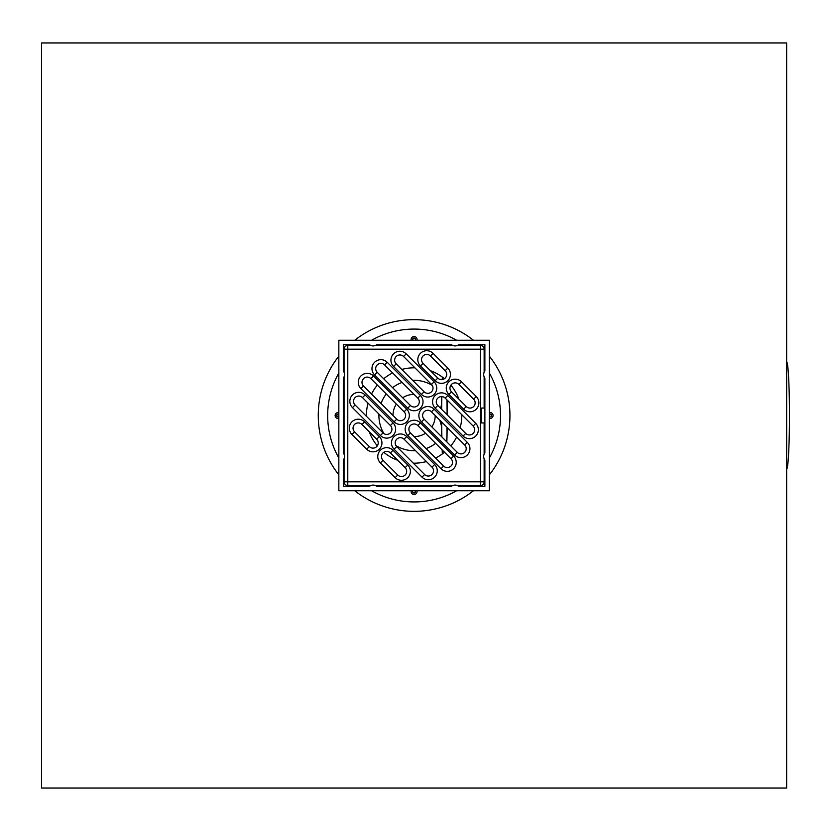 <?xml version="1.0" encoding="UTF-8"?>
<svg xmlns="http://www.w3.org/2000/svg" width="831" height="831" viewBox="0 0 831 831"><rect width="100%" height="100%" fill="white"/><g stroke="black" fill="none" stroke-linecap="round" stroke-linejoin="round"><path stroke-width="1.25" d="M415.386 490.757A1.485 1.485 0 0 1 414.098 492.991A1.485 1.485 0 0 1 412.81 490.757L412.758 490.861M416.985 490.757A2.981 2.981 0 0 1 414.098 494.476A2.981 2.981 0 0 1 411.21 490.757M412.81 340.243A1.485 1.485 0 0 1 414.098 338.009A1.485 1.485 0 0 1 415.386 340.243M411.21 340.243A2.981 2.981 0 0 1 414.098 336.524A2.981 2.981 0 0 1 416.985 340.243M338.84 416.788A1.485 1.485 0 0 1 336.607 415.5A1.485 1.485 0 0 1 338.84 414.212L338.736 414.16M338.84 418.388A2.981 2.981 0 0 1 335.122 415.5A2.981 2.981 0 0 1 338.84 412.612M489.355 414.212A1.485 1.485 0 0 1 491.588 415.5A1.485 1.485 0 0 1 489.355 416.788M489.355 412.612A2.981 2.981 0 0 1 493.074 415.5A2.981 2.981 0 0 1 489.355 418.388M489.355 372.994A86.434 86.434 0 0 1 489.355 458.006M456.603 490.757A86.434 86.434 0 0 1 371.592 490.757M338.84 458.006A86.434 86.434 0 0 1 338.84 372.994M371.592 340.243A86.434 86.434 0 0 1 456.603 340.243M412.934 492.43L414.389 492.96M415.261 492.43L414.098 492.991L415.583 491.474M415.261 338.57L413.807 338.04M414.098 338.009L412.612 339.526M337.168 414.337L336.638 415.791M336.607 415.5L338.124 416.985M491.028 416.663L491.557 415.209M491.028 414.337L491.588 415.5L490.072 414.015M786.645 42.952L786.645 788.048L41.55 788.048L41.55 42.952L786.645 42.952M465.713 450.89A62.585 62.585 0 0 1 464.633 452.417M451.015 466.035A62.585 62.585 0 0 1 449.488 467.115M362.482 380.11A62.585 62.585 0 0 1 363.562 378.583M377.181 364.965A62.585 62.585 0 0 1 378.707 363.885M484.878 460.021L484.878 486.28L458.619 486.28A5.848 5.848 0 0 0 451.534 486.28L376.661 486.28A5.848 5.848 0 0 0 369.577 486.28L343.317 486.28L343.317 460.021A5.848 5.848 0 0 0 343.317 452.937L343.317 378.063A5.848 5.848 0 0 0 343.317 370.979L343.317 344.72L369.577 344.72A5.848 5.848 0 0 0 376.661 344.72L451.534 344.72A5.848 5.848 0 0 0 458.619 344.72L484.878 344.72L484.878 370.979A5.848 5.848 0 0 0 484.878 378.063L484.878 452.937A5.848 5.848 0 0 0 484.878 460.021M461.776 414.711A47.689 47.689 0 0 1 460.156 427.84M456.666 436.992A47.689 47.689 0 0 1 450.828 445.915M444.502 452.23A47.689 47.689 0 0 1 435.589 458.068M426.438 461.558A47.689 47.689 0 0 1 413.308 463.179M397.789 460.312A47.689 47.689 0 0 1 383.756 452.293M377.305 445.842A47.689 47.689 0 0 1 369.286 431.808M366.419 416.289A47.689 47.689 0 0 1 368.04 403.16M371.53 394.008A47.689 47.689 0 0 1 377.367 385.085M383.683 378.77A47.689 47.689 0 0 1 392.606 372.932M401.757 369.442A47.689 47.689 0 0 1 414.887 367.821M430.396 370.688A47.689 47.689 0 0 1 444.44 378.707M450.89 385.158A47.689 47.689 0 0 1 458.909 399.192M489.355 340.243L489.355 490.757L338.84 490.757L338.84 340.243L489.355 340.243M441.583 426.324L439.765 420.091M440.523 408.208L441.583 404.676M447.213 414.898A54.389 2.846 -90 0 0 447.099 400.033M442.352 377.087A54.389 2.846 -90 0 0 442.237 379.57M441.697 396.595A54.389 2.846 -90 0 0 441.541 409.226M441.541 421.868A54.389 2.846 -90 0 0 441.749 436.836M442.165 449.893A54.389 2.846 -90 0 0 442.352 453.913M446.86 441.936A54.389 2.846 -90 0 0 447.151 427.477M447.088 414.773A52.01 2.722 -90 0 0 446.964 399.898M442.528 377.212A52.01 2.722 -90 0 0 442.404 379.538M441.832 396.595A52.01 2.722 -90 0 0 441.666 409.351M441.666 422.003A52.01 2.722 -90 0 0 441.895 436.971M442.341 450.059A52.01 2.722 -90 0 0 442.528 453.788M446.714 441.801A52.01 2.722 -90 0 0 447.026 427.352M786.656 469.11L786.645 469.11A53.61 2.805 -90 0 0 789.45 415.5A53.61 2.805 -90 0 0 786.656 361.89L786.645 361.89M482.271 408.052L484.141 408.052L484.141 376.765M484.141 454.235L484.141 422.948L482.271 422.948M481.544 422.948L481.544 408.052M457.32 485.543L480.411 485.543L480.411 481.814L484.141 481.814L484.141 458.722M484.141 372.278L484.141 349.186L480.411 349.186L480.411 345.457L457.32 345.457M437.802 378.095L423.052 363.344A5.215 5.215 0 0 1 423.052 355.969A5.215 5.215 0 0 1 430.427 355.969L445.177 370.719A5.215 5.215 0 0 1 445.177 378.095A5.215 5.215 0 0 1 437.802 378.095L435.174 380.723A8.944 8.944 0 0 0 447.816 380.723A8.944 8.944 0 0 0 447.816 368.081L445.177 370.719M431.486 384.41A5.215 5.215 0 0 1 431.486 391.796A5.215 5.215 0 0 1 424.111 391.796L396.179 363.864A5.215 5.215 0 0 1 396.179 356.489A5.215 5.215 0 0 1 403.565 356.489L431.486 384.41L434.114 381.782L406.193 353.861A8.944 8.944 0 0 0 393.551 353.861A8.944 8.944 0 0 0 393.551 366.502L421.473 394.424A8.944 8.944 0 0 0 434.114 394.424A8.944 8.944 0 0 0 434.114 381.782M410.41 405.486L377.212 372.298A5.215 5.215 0 0 1 377.212 364.923A5.215 5.215 0 0 1 384.597 364.923L417.785 398.111A5.215 5.215 0 0 1 417.785 405.486A5.215 5.215 0 0 1 410.41 405.486L407.772 408.125A8.944 8.944 0 0 0 420.424 408.125A8.944 8.944 0 0 0 420.424 395.483L387.225 362.285A8.944 8.944 0 0 0 374.584 362.285A8.944 8.944 0 0 0 374.584 374.937L407.772 408.125M404.084 411.812A5.215 5.215 0 0 1 404.084 419.188A5.215 5.215 0 0 1 396.709 419.188L363.521 386A5.215 5.215 0 0 1 363.521 378.624A5.215 5.215 0 0 1 370.896 378.624L404.084 411.812L406.723 409.174L373.524 375.986A8.944 8.944 0 0 0 360.883 375.986A8.944 8.944 0 0 0 360.883 388.628L394.081 421.826A8.944 8.944 0 0 0 406.723 421.826A8.944 8.944 0 0 0 406.723 409.174M355.086 404.967A5.215 5.215 0 0 1 355.086 397.582A5.215 5.215 0 0 1 362.461 397.582L390.393 425.514A5.215 5.215 0 0 1 390.393 432.889A5.215 5.215 0 0 1 383.008 432.889L355.086 404.967L352.458 407.595L380.38 435.517A8.944 8.944 0 0 0 393.021 435.517A8.944 8.944 0 0 0 393.021 422.875L365.1 394.954A8.944 8.944 0 0 0 352.458 394.954A8.944 8.944 0 0 0 352.458 407.595M369.317 446.59L354.567 431.829A5.215 5.215 0 0 1 354.567 424.454A5.215 5.215 0 0 1 361.942 424.454L376.692 439.204A5.215 5.215 0 0 1 376.692 446.59A5.215 5.215 0 0 1 369.317 446.59L366.679 449.218A8.944 8.944 0 0 0 379.32 449.218A8.944 8.944 0 0 0 379.32 436.576L364.57 421.826A8.944 8.944 0 0 0 351.929 421.826A8.944 8.944 0 0 0 351.929 434.468L366.679 449.218M405.144 467.656A5.215 5.215 0 0 1 405.144 475.031A5.215 5.215 0 0 1 397.769 475.031L383.008 460.281A5.215 5.215 0 0 1 383.008 452.905A5.215 5.215 0 0 1 390.393 452.905L405.144 467.656L407.772 465.028L393.021 450.277A8.944 8.944 0 0 0 380.38 450.277A8.944 8.944 0 0 0 380.38 462.919L395.13 477.669A8.944 8.944 0 0 0 407.772 477.669A8.944 8.944 0 0 0 407.772 465.028M396.709 446.59A5.215 5.215 0 0 1 396.709 439.204A5.215 5.215 0 0 1 404.084 439.204L432.006 467.136A5.215 5.215 0 0 1 432.006 474.511A5.215 5.215 0 0 1 424.631 474.511L396.709 446.59L394.081 449.218L422.003 477.139A8.944 8.944 0 0 0 434.644 477.139A8.944 8.944 0 0 0 434.644 464.498L406.723 436.576A8.944 8.944 0 0 0 394.081 436.576A8.944 8.944 0 0 0 394.081 449.218M450.973 458.702A5.215 5.215 0 0 1 450.973 466.077A5.215 5.215 0 0 1 443.598 466.077L410.41 432.889A5.215 5.215 0 0 1 410.41 425.514A5.215 5.215 0 0 1 417.785 425.514L450.973 458.702L453.612 456.063L420.424 422.875A8.944 8.944 0 0 0 407.772 422.875A8.944 8.944 0 0 0 407.772 435.517L440.97 468.715A8.944 8.944 0 0 0 453.612 468.715A8.944 8.944 0 0 0 453.612 456.063M424.111 419.188A5.215 5.215 0 0 1 424.111 411.812A5.215 5.215 0 0 1 431.486 411.812L464.674 445A5.215 5.215 0 0 1 464.674 452.376A5.215 5.215 0 0 1 457.299 452.376L424.111 419.188L421.473 421.826L454.661 455.014A8.944 8.944 0 0 0 467.313 455.014A8.944 8.944 0 0 0 467.313 442.372L434.114 409.174A8.944 8.944 0 0 0 421.473 409.174A8.944 8.944 0 0 0 421.473 421.826M437.802 405.486A5.215 5.215 0 0 1 437.802 398.111A5.215 5.215 0 0 1 445.177 398.111L473.109 426.033A5.215 5.215 0 0 1 473.109 433.418A5.215 5.215 0 0 1 465.734 433.418L437.802 405.486L435.174 408.125L463.096 436.046A8.944 8.944 0 0 0 475.737 436.046A8.944 8.944 0 0 0 475.737 423.405L447.816 395.483A8.944 8.944 0 0 0 435.174 395.483A8.944 8.944 0 0 0 435.174 408.125M451.503 391.796A5.215 5.215 0 0 1 451.503 384.41A5.215 5.215 0 0 1 458.878 384.41L473.628 399.171A5.215 5.215 0 0 1 473.628 406.546A5.215 5.215 0 0 1 466.253 406.546L451.503 391.796L448.875 394.424L463.625 409.174A8.944 8.944 0 0 0 476.267 409.174A8.944 8.944 0 0 0 476.267 396.532L461.517 381.782A8.944 8.944 0 0 0 448.875 381.782A8.944 8.944 0 0 0 448.875 394.424M452.833 345.457L375.363 345.457M370.875 345.457L347.784 345.457L347.784 349.186L344.055 349.186L344.055 372.278M344.055 376.765L344.055 454.235M344.055 458.722L344.055 481.814L347.784 481.814L347.784 485.543L370.875 485.543M347.784 345.457A3.729 3.729 0 0 0 344.055 349.186M484.141 349.186A3.729 3.729 0 0 0 480.411 345.457M375.363 485.543L452.833 485.543M344.055 481.814A3.729 3.729 0 0 0 347.784 485.543M480.411 485.543A3.729 3.729 0 0 0 484.141 481.814M473.441 490.757A95.835 95.835 0 0 1 354.754 490.757M338.84 474.844A95.835 95.835 0 0 1 338.84 356.156M354.754 340.243A95.835 95.835 0 0 1 473.441 340.243M489.355 356.156A95.835 95.835 0 0 1 489.355 474.844M392.99 415.458A21.107 21.107 0 0 1 396.345 404.074M402.671 397.748A21.107 21.107 0 0 1 414.056 394.393M435.205 415.542A21.107 21.107 0 0 1 431.85 426.926M425.524 433.252A21.107 21.107 0 0 1 414.129 436.607M435.61 443.339A35.182 35.182 0 0 1 426.095 448.574M415.531 450.651A35.182 35.182 0 0 1 395.971 445.655M383.932 433.626A35.182 35.182 0 0 1 378.936 414.067M381.024 403.502A35.182 35.182 0 0 1 386.259 393.987M392.585 387.661A35.182 35.182 0 0 1 402.1 382.426M412.664 380.349A35.182 35.182 0 0 1 432.224 385.345M423.052 363.344L420.424 365.972L435.174 380.723M430.427 355.969L433.065 353.331A8.944 8.944 0 0 0 420.424 353.331A8.944 8.944 0 0 0 420.424 365.972M447.816 368.081L433.065 353.331M480.411 349.186L480.411 481.814L347.784 481.814L347.784 349.186L480.411 349.186M424.111 391.796L421.473 394.424M406.193 353.861L403.565 356.489M396.179 363.864L393.551 366.502M377.212 372.298L374.584 374.937M420.424 395.483L417.785 398.111M384.597 364.923L387.225 362.285M396.709 419.188L394.081 421.826M373.524 375.986L370.896 378.624M363.521 386L360.883 388.628M362.461 397.582L365.1 394.954M380.38 435.517L383.008 432.889M390.393 425.514L393.021 422.875M354.567 431.829L351.929 434.468M379.32 436.576L376.692 439.204M361.942 424.454L364.57 421.826M397.769 475.031L395.13 477.669M393.021 450.277L390.393 452.905M383.008 460.281L380.38 462.919M404.084 439.204L406.723 436.576M422.003 477.139L424.631 474.511M432.006 467.136L434.644 464.498M443.598 466.077L440.97 468.715M420.424 422.875L417.785 425.514M410.41 432.889L407.772 435.517M431.486 411.812L434.114 409.174M454.661 455.014L457.299 452.376M464.674 445L467.313 442.372M445.177 398.111L447.816 395.483M463.096 436.046L465.734 433.418M473.109 426.033L475.737 423.405M458.878 384.41L461.517 381.782M463.625 409.174L466.253 406.546M473.628 399.171L476.267 396.532"/></g></svg>
